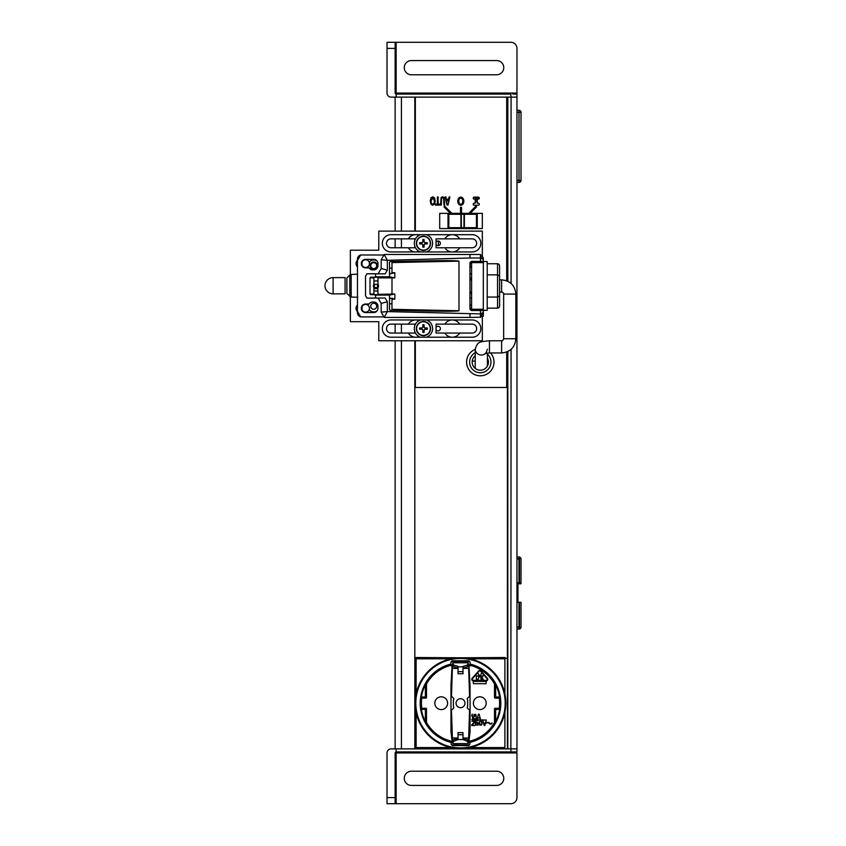 <?xml version="1.0" encoding="UTF-8"?>
<svg xmlns="http://www.w3.org/2000/svg" width="846" height="846" viewBox="0 0 846 846"><rect width="100%" height="100%" fill="white"/><g stroke="black" fill="none" stroke-linecap="round" stroke-linejoin="round"><path stroke-width="1.27" d="M516.969 112.349L518.989 112.349L518.989 182.398L516.969 182.398L518.989 182.398A2.03 2.03 0 0 0 521.02 180.367L521.02 112.349L518.989 112.349L518.989 180.367L521.02 180.367A2.03 2.03 0 0 1 518.989 182.398A2.03 2.03 0 0 0 521.02 180.367L521.02 112.349A2.03 2.03 0 0 0 518.989 110.318L516.969 110.318M521.02 112.349L518.989 112.349L518.989 110.318A2.03 2.03 0 0 1 521.02 112.349A2.03 2.03 0 0 0 518.989 110.318A2.03 2.03 0 0 1 520.427 110.911M516.969 629.086L518.989 629.086A2.03 2.03 0 0 0 520.956 627.563M519.497 582.788L517.974 582.788L517.974 602.289L521.02 602.289L521.02 627.563L516.969 627.055L518.989 627.055L518.989 602.289L517.974 602.289L517.974 583.803L521.02 583.803L521.02 558.529L519.497 558.529L519.497 582.788L521.02 582.788M520.956 558.529A2.03 2.03 0 0 0 518.989 557.006L516.969 557.006M517.974 602.289L517.974 601.675L517.974 602.289M507.41 97.121L507.41 281.084L507.41 97.121M507.41 351.725L507.41 748.879L507.41 351.725M457.263 748.382L457.263 747.769M457.263 745.612L457.263 743.613M457.263 662.778L457.263 660.779M457.263 228.483L457.263 227.68M457.263 214.271L457.263 213.467M455.233 748.879L455.233 748.276M455.233 748.192L455.233 747.578M455.233 745.612L455.233 743.613M455.233 662.778L455.233 660.779M455.233 228.483L455.233 227.68M455.233 214.271L455.233 213.467M401.427 340.769L401.427 748.879L414.826 748.879L414.826 340.769M414.826 333.049L414.826 331.59M414.826 325.583L414.826 324.124M414.826 247.772L414.826 246.313M414.826 240.306L414.826 238.847M414.826 231.127L414.826 97.121L401.427 97.121L401.427 231.127M401.427 333.049L401.427 324.124M401.427 247.772L401.427 238.847M395.135 748.879L395.135 340.769M395.135 333.049L395.135 324.124M395.135 247.772L395.135 238.847M395.135 231.127L395.135 97.121M511.069 349.366L510.868 751.925L516.959 751.925L516.969 748.879L507.822 748.879L507.822 351.534M507.822 281.274L507.822 97.121L516.969 97.121L516.959 94.075L512.856 94.075M511.069 283.442L511.069 97.121L506.701 97.121L506.701 280.798M486.27 680.353L473.305 680.353A1.015 1.015 0 0 1 472.544 678.661L479.016 671.269A1.015 1.015 0 0 1 480.549 671.269L487.032 678.661A1.015 1.015 0 0 1 486.27 680.353M476.351 679.232L477.62 679.232A1.015 1.015 0 0 0 478.635 678.206L478.635 677.001A1.015 1.015 0 0 0 477.62 675.975L476.351 675.975L476.351 679.232M480.93 679.232L483.225 679.232L481.437 678.714L481.437 677.858L482.717 677.858L481.437 677.35L481.437 676.493L483.225 675.975L480.93 675.975L480.93 679.232M479.534 676.906L481.385 673.659L479.788 676.187L478.18 673.659L479.534 676.906M479.545 722.611L480.221 721.099L481.321 721.321L481.744 723.372L481.067 724.885L479.968 724.662L479.545 722.611M452.441 745.009L468.578 745.009L452.441 745.009M451.669 741.265L451.119 741.762A39.699 39.699 0 0 1 451.055 664.639L451.531 665.051A39.191 39.191 0 0 0 449.956 665.453L452.039 665.834L450.971 685.937L450.971 731.621L452.145 741.794A0.613 0.613 48.7 0 0 451.669 741.265A39.085 39.085 0 0 1 426.5 722.452L426.5 708.885A0.613 0.613 0 0 0 425.898 708.271L421.763 708.271A39.085 39.085 0 0 1 421.763 698.119L425.898 698.119A0.613 0.613 0 0 0 426.5 697.506L426.5 683.938A39.085 39.085 0 0 1 449.342 665.739M421.763 698.119L421.382 696.988A39.614 39.614 0 0 1 425.369 684.9L426.5 683.938M426.5 722.452L425.369 721.49A39.614 39.614 0 0 1 421.382 709.403L421.763 708.271M441.221 709.593A6.398 6.398 0 0 1 435.679 700.002A6.398 6.398 0 0 1 446.762 700.002A6.398 6.398 0 0 1 441.221 709.593M425.982 722.59L426.5 708.885M425.369 721.49L425.369 709.403L421.382 709.403M421.308 697.601L425.898 698.119M421.382 696.988L425.369 696.988L425.369 684.9M426.5 697.506L425.982 683.801M468.79 661.382L452.24 661.382L468.79 661.382M460.51 658.495A44.701 44.701 0 0 0 421.805 725.54A44.701 44.701 0 0 0 499.214 725.54A44.701 44.701 0 0 0 460.51 658.495M470.112 664.057L470.006 661.932L468.79 660.779L452.24 660.779L451.024 661.932L450.907 664.057A40.301 40.301 0 0 0 450.981 742.354L451.235 744.533L452.441 745.612L468.578 745.612L469.794 744.533L470.048 742.354A40.301 40.301 0 0 0 470.112 664.057M415.841 657.511L460.51 657.797L451.045 658.812A45.388 45.388 0 0 0 416.126 693.731L415.111 703.195L416.126 712.66A45.388 45.388 0 0 0 451.045 747.578L460.51 748.594L469.974 747.578A45.388 45.388 0 0 0 504.893 712.66L505.908 703.195L504.893 693.731A45.388 45.388 0 0 0 469.974 658.812L460.51 657.797L505.178 657.511M460.51 657.892A45.303 45.303 0 0 0 421.276 725.847A45.303 45.303 0 0 0 499.743 725.847A45.303 45.303 0 0 0 460.51 657.892M451.045 747.578L416.126 747.578L416.126 712.66M416.126 693.731L416.126 658.812L451.045 658.812M504.893 712.66L504.893 747.578L469.974 747.578M469.974 658.812L504.893 658.812L504.893 693.731M468.991 665.834L471.677 665.739A39.085 39.085 0 0 1 494.519 683.938L494.519 697.506A0.613 0.613 0 0 0 495.132 698.119L499.267 698.119A39.085 39.085 0 0 1 499.267 708.271L495.132 708.271A0.613 0.613 0 0 0 494.519 708.885L494.519 722.452A39.085 39.085 0 0 1 469.35 741.265A0.613 0.613 -48.7 0 0 468.885 741.794L470.059 731.631L470.059 685.947L468.991 665.834M486.196 703.195A6.398 6.398 0 0 0 476.605 697.654A6.398 6.398 0 0 0 476.605 708.737A6.398 6.398 0 0 0 486.196 703.195M471.677 724.99L471.677 725.53L474.722 725.53L472.354 724.99L474.638 722.294L473.961 720.559L471.846 721.204L473.792 721.099L474.215 721.86L471.677 724.99M475.991 723.267L477.514 722.939L478.022 724.017L477.176 724.99L475.399 724.229L475.822 725.096L478.022 725.096L478.276 723.15L477.176 722.294L475.822 722.717L475.822 720.993L478.276 720.454L475.399 720.454L475.399 723.267L475.991 723.267M479.122 722.505L479.714 725.096L481.575 725.096L482.167 723.478L481.575 720.887L480.137 720.559L479.122 722.505M484.874 725.53L486.228 720.454L484.536 724.885L482.844 720.454L484.198 725.53L484.874 725.53M472.692 719.237L472.184 714.161L471.677 715.779L472.184 715.029L472.692 719.237M476.245 716.752L475.145 715.991L473.792 716.53L474.384 714.807L476.245 715.346L475.484 714.267L473.876 714.595L473.876 718.804L475.991 718.804L476.245 716.752M479.122 714.161L478.445 714.161L477.091 719.237L477.937 717.937L479.629 717.937L480.475 719.237L479.122 714.161M471.677 719.639L486.302 720.052L471.677 719.639M486.302 723.171L487.37 722.907A1.015 1.015 0 0 1 488.533 722.907L489.876 723.848A1.417 1.417 0 0 0 491.505 723.848L492.108 722.928L491.272 723.52A1.015 1.015 0 0 1 490.109 723.52L488.766 722.579A1.417 1.417 0 0 0 487.137 722.579L486.302 723.171M473.305 680.861L473.305 683.695L486.038 683.695L486.27 680.861A1.533 1.533 0 0 0 487.412 678.323L480.94 670.931A1.533 1.533 0 0 0 478.635 670.931L472.153 678.323A1.533 1.533 0 0 0 473.305 680.861M471.677 665.104L471.677 664.47L471.677 665.104M469.35 741.265L469.9 741.762A39.699 39.699 0 0 0 469.974 664.639L469.488 665.051A39.191 39.191 0 0 1 471.074 665.453L471.677 665.739M499.267 708.271L499.637 709.403A39.614 39.614 0 0 1 495.65 721.49L494.519 722.452M494.519 683.938L495.65 684.9A39.614 39.614 0 0 1 499.637 696.988L499.267 698.119M494.519 708.885L495.037 722.59M499.637 709.403L495.65 709.403L495.65 721.49M499.722 708.789L495.132 708.271M495.65 684.9L495.65 696.988L499.637 696.988M495.037 683.801L494.519 697.506M458.024 739.563L458.024 732.636L462.995 732.636L462.995 739.563L458.024 739.563L453.403 741.413L452.631 743.613L468.388 743.613L467.616 739.764L468.515 741.931L469.551 710.555A1.216 1.216 0 0 0 469.107 709.625L467.648 708.388A1.216 1.216 0 0 1 467.616 706.547L467.616 699.843A1.216 1.216 0 0 1 467.648 698.003L469.107 696.766A1.216 1.216 0 0 0 469.551 695.835L468.515 664.459L467.616 666.627L462.995 668.033M458.024 668.033L453.403 666.627L452.515 664.459L451.478 695.835A1.216 1.216 0 0 0 451.912 696.766L453.371 698.003A1.216 1.216 0 0 1 453.403 699.843L453.403 706.547A1.216 1.216 0 0 1 453.371 708.388L451.912 709.625A1.216 1.216 0 0 0 451.478 710.555L452.515 741.931L453.403 739.764L458.024 738.357M460.51 698.733A4.463 4.463 0 0 1 464.38 705.427A4.463 4.463 0 0 1 456.639 705.427A4.463 4.463 0 0 1 460.51 698.733M467.616 739.764L462.995 738.357M467.616 741.413L462.995 739.563M458.024 671.65L458.024 673.754L462.995 673.754L462.995 666.384L467.616 664.977L468.388 662.778L452.631 662.778L453.403 664.977L458.024 666.384L458.024 671.65L462.995 671.65M518.989 182.398A2.03 2.03 0 0 0 521.02 180.367L516.969 180.367L518.989 180.367L518.989 182.398A2.03 2.03 0 0 0 521.02 180.367M518.989 583.803L518.989 559.037L516.969 559.037L519.497 558.529M507.822 658.325L467.309 658.325M466.759 658.325L454.26 658.325M453.71 658.325L414.826 658.325M506.701 379.346L507.822 379.346M510.868 751.925L396.15 751.925A1.015 1.015 -90 0 0 395.135 752.94L396.15 752.94L396.15 748.879L391.074 748.879A4.061 4.061 90 0 0 387.013 752.94L387.013 803.7L396.15 803.7L396.15 752.94L516.959 752.94L516.959 797.609A6.091 6.091 -90 0 1 510.868 803.7L395.135 803.7L395.135 752.94M395.135 803.7L387.013 803.7L387.013 752.94A4.061 4.061 -90 0 1 391.074 748.879M387.013 771.214L387.013 785.426L387.013 771.214M510.868 748.879L396.15 748.879M387.013 48.391L395.135 48.391L395.135 42.3L387.013 42.3L387.013 93.06A4.061 4.061 90 0 0 391.074 97.121A4.061 4.061 -90 0 1 387.013 93.06L387.013 42.3L510.868 42.3A6.091 6.091 -90 0 1 516.959 48.391L516.959 751.925M496.655 771.214A7.106 7.106 -90 0 1 503.761 778.32A7.106 7.106 -90 0 1 496.655 785.426L411.378 785.426A7.106 7.106 -90 0 1 404.272 778.32A7.106 7.106 -90 0 1 411.378 771.214L496.655 771.214M510.868 97.121L510.868 94.075L396.15 94.075A1.015 1.015 90 0 1 395.135 93.06L516.959 93.06L516.959 94.075M415.333 231.127L415.333 97.121L391.074 97.121M395.135 48.391L395.135 93.06M395.135 42.3L396.15 42.3L396.15 97.121M496.655 60.574A7.106 7.106 -90 0 1 503.761 67.68A7.106 7.106 -90 0 1 496.655 74.786L411.378 74.786A7.106 7.106 -90 0 1 404.272 67.68A7.106 7.106 -90 0 1 411.378 60.574L496.655 60.574M387.013 74.786L387.013 60.574L387.013 74.786M494.413 681.4L493.683 681.4M486.038 681.4L473.305 681.4M434.093 732.816L434.093 733.63M434.093 739.245L434.093 739.996M437.646 742.312L438.884 742.312M450.791 742.312L453.096 742.312M467.933 742.312L470.239 742.312M482.146 742.312L483.373 742.312M495.005 732.573L495.005 731.621M495.005 724.049L495.005 722.844M495.005 709.36L495.005 708.282M495.005 698.109L495.005 697.03M495.005 683.547L495.005 682.341M472.248 361.073L475.23 361.073L472.248 361.073M487.412 361.073L488.364 361.073L487.412 361.073M507.822 167.254A20.304 20.304 0 0 1 506.701 166.863M506.701 128.899A20.304 20.304 0 0 1 507.822 128.507M438.376 240.994L438.376 245.626M463.745 202.226L462.836 202.226L462.836 204.193M462.001 204.912L462.001 203.632M458.892 202.226L458.765 201.285M462.825 201.285L463.841 201.285M447.872 209.353L446.434 209.353M445.694 208.613L446.921 208.402M448.2 204.14L446.825 204.14M446.625 203.252L448.401 203.252M448.835 201.411L446.022 200.703M445.747 199.55L447.111 199.222M448.708 198.831L449.49 198.63M449.723 197.668L449.004 197.499M449.3 199.476L446.847 200.058L449.036 200.587M462.836 198.165L462.741 200.301M462.001 198.725L462.001 197.446M477.26 201.708L475.23 201.708M474.691 199.148L477.884 197.509L473.422 197.509M478.857 197.298L478.857 197.975L475.23 199.815M475.23 200.83L477.26 200.83M476.858 213.869L476.858 228.082L476.858 213.869M463.968 227.68L461.324 227.68L461.324 214.271L463.968 214.271L463.968 227.68M464.369 214.271L476.446 214.271L476.446 227.68L464.369 227.68L464.369 214.271M460.922 227.68L448.835 227.68L448.835 214.271L460.922 214.271L460.922 227.68M448.433 214.271L448.433 227.68L448.433 214.271M447.301 210.21L448.74 210.21M460.51 210.21L461.525 210.21M471.867 210.21L473.305 210.21M448.02 227.68A0.814 0.814 0 0 0 448.835 228.483L477.26 228.483L477.26 213.467L448.835 213.467A0.814 0.814 0 0 0 448.02 214.271L448.02 227.68M487.412 358.154A8.122 8.122 0 0 1 474.564 367.83A8.122 8.122 0 0 1 475.23 355.743M490.521 352.951A13.705 13.705 0 0 1 480.306 375.793A13.705 13.705 0 0 1 475.23 349.356M475.357 368.528A6.091 5.837 180 0 1 475.23 367.354L475.23 349.197C477.768 341.192 479.46 341.932 489.443 340.769L489.443 352.951L501.625 352.951L501.625 340.769L489.443 340.769M499.595 279.857L501.625 279.857C510.265 280.703 515.003 285.44 515.838 294.07L515.838 338.738C515.003 347.368 510.265 352.105 501.625 352.951M469.953 279.857L471.592 279.857M426.458 234.68A9.137 9.137 0 0 1 426.458 251.939M420.451 251.939A9.137 9.137 0 0 1 420.451 234.68M426.458 319.957A9.137 9.137 0 0 1 426.458 337.216M420.451 337.216A9.137 9.137 0 0 1 420.451 319.957M430.286 243.31A6.831 6.831 0 0 1 420.039 249.221A6.831 6.831 0 0 1 420.039 237.398A6.831 6.831 0 0 1 430.286 243.31M424.66 243.986A12.172 1.058 -0.4 0 0 427.304 243.923A3.902 3.902 0 0 0 427.304 242.696A12.172 1.058 -179.6 0 0 424.66 242.633L424.142 242.104A12.172 1.058 -90.4 0 0 424.068 239.46A3.902 3.902 0 0 0 422.841 239.46A12.172 1.058 90.4 0 0 422.778 242.104L422.249 242.633A12.172 1.058 179.6 0 0 419.605 242.696A3.902 3.902 0 0 0 419.605 243.923A12.172 1.058 0.4 0 0 422.249 243.986L422.778 244.515A12.172 1.058 89.6 0 0 422.841 247.159A3.902 3.902 0 0 0 424.068 247.159A12.172 1.058 -89.6 0 0 424.142 244.515L424.66 243.986M430.561 243.31A7.106 7.106 0 0 1 419.902 249.464A7.106 7.106 0 0 1 419.902 237.155A7.106 7.106 0 0 1 430.561 243.31M430.286 328.586A6.831 6.831 0 0 1 420.039 334.498A6.831 6.831 0 0 1 420.039 322.675A6.831 6.831 0 0 1 430.286 328.586M424.66 329.263A12.172 1.058 -0.4 0 0 427.304 329.2A3.902 3.902 0 0 0 427.304 327.973A12.172 1.058 -179.6 0 0 424.66 327.91L424.142 327.381A12.172 1.058 -90.4 0 0 424.068 324.737A3.902 3.902 0 0 0 422.841 324.737A12.172 1.058 90.4 0 0 422.778 327.381L422.249 327.91A12.172 1.058 179.6 0 0 419.605 327.973A3.902 3.902 0 0 0 419.605 329.2A12.172 1.058 0.4 0 0 422.249 329.263L422.778 329.792A12.172 1.058 89.6 0 0 422.841 332.436A3.902 3.902 0 0 0 424.068 332.436A12.172 1.058 -89.6 0 0 424.142 329.792L424.66 329.263M430.561 328.586A7.106 7.106 0 0 1 419.902 334.741A7.106 7.106 0 0 1 419.902 322.432A7.106 7.106 0 0 1 430.561 328.586M376.703 265.644A2.993 2.993 0 0 1 372.219 268.235A2.993 2.993 0 0 1 372.219 263.053A2.993 2.993 0 0 1 376.703 265.644M377.337 265.644A3.617 3.617 0 0 0 371.902 262.503A3.617 3.617 0 0 0 371.902 268.785A3.617 3.617 0 0 0 377.337 265.644M368.486 267.875A5.689 5.689 0 0 1 368.095 266.543M369.184 262.207A5.689 5.689 0 0 1 377.189 261.15M376.703 306.199A2.993 2.993 0 0 1 372.261 308.875A2.993 2.993 0 0 1 372.177 303.682A2.993 2.993 0 0 1 376.703 306.199M377.189 310.746A5.689 5.689 0 0 1 369.184 309.689M368.095 305.353A5.689 5.689 0 0 1 368.486 304.021M444.901 333.049L472.184 333.049A4.463 4.463 0 0 0 476.658 328.586A4.463 4.463 0 0 0 472.184 324.124L436.05 324.124L436.05 333.049L444.901 333.049A8.629 8.629 0 0 0 459.674 333.049M436.05 238.847L436.05 247.772L472.184 247.772A4.463 4.463 0 0 0 476.658 243.31A4.463 4.463 0 0 0 472.184 238.847L436.05 238.847M415.481 238.847L390.968 238.847A4.463 4.463 0 0 0 386.506 243.31A4.463 4.463 0 0 0 390.968 247.772L415.481 247.772M431.428 247.772L431.989 246.588M431.989 240.031L431.428 238.847M419.013 251.294A8.629 8.629 0 0 1 408.354 247.772M408.354 238.847A8.629 8.629 0 0 1 419.013 235.325M459.674 247.772A8.629 8.629 0 0 1 444.901 247.772M444.901 238.847A8.629 8.629 0 0 1 459.674 238.847M431.989 325.308L431.428 324.124M415.481 324.124L390.968 324.124A4.463 4.463 0 0 0 386.506 328.586A4.463 4.463 0 0 0 390.968 333.049L415.481 333.049M431.428 333.049L431.989 331.865M408.354 324.124A8.629 8.629 0 0 1 419.013 320.602M419.013 336.571A8.629 8.629 0 0 1 408.354 333.049M444.901 324.124A8.629 8.629 0 0 1 459.674 324.124M391.984 268.076L389.498 268.076M472.184 251.939L390.968 251.939A8.629 8.629 0 0 1 382.339 243.31A8.629 8.629 0 0 1 390.968 234.68L472.184 234.68A8.629 8.629 0 0 1 480.814 243.31A8.629 8.629 0 0 1 472.184 251.939M472.184 319.957A8.629 8.629 0 0 1 480.814 328.586A8.629 8.629 0 0 1 472.184 337.216L390.968 337.216A8.629 8.629 0 0 1 382.339 328.586A8.629 8.629 0 0 1 390.968 319.957L472.184 319.957M389.498 303.82L391.984 303.82M350.36 296.861L350.36 321.681L378.786 321.681L378.786 340.769L482.336 340.769L482.336 316.203M482.336 257.734L482.336 231.127L378.786 231.127L378.786 250.215L350.36 250.215L350.36 274.633M357.467 266.881A4.463 4.463 0 0 1 357.721 260.124M416.941 261.023A4.463 4.463 0 0 1 417.48 262.038M357.721 311.772A4.463 4.463 0 0 1 357.467 305.015M471.592 308.906A2.231 2.231 0 0 1 471.592 304.613M471.592 267.283A2.231 2.231 0 0 1 471.592 262.99M333.102 293.869L345.083 293.869L345.083 277.625L333.102 277.625A8.122 8.122 0 0 0 324.98 285.747A8.122 8.122 0 0 0 333.102 293.869L333.102 277.625M357.467 274.21L351.164 274.432L351.164 297.052L357.9 297.295M351.164 297.052L346.892 293.551L346.892 277.932L349.8 275.024L349.8 296.46M377.676 285.948A1.724 1.724 0 0 1 375.085 287.439A1.724 1.724 0 0 1 375.085 284.457A1.724 1.724 0 0 1 377.676 285.948M480.465 261.382L480.465 254.477L483.299 259.405L483.299 261.382L471.983 261.382A2.03 2.03 0 0 0 469.953 263.413L469.953 308.483A2.03 2.03 0 0 0 471.983 310.514L470.852 310.175M480.465 254.477L469.953 254.477L469.953 257.998L480.465 257.998L483.299 259.405M458.987 310.757L458.987 261.139L391.984 262.588L391.984 272.719L394.839 272.719L394.839 277.858L391.984 277.858L391.984 294.038L394.839 294.038L394.839 299.177L390.535 298.141L389.498 299.146L389.498 309.319A1.015 1.015 152.3 0 0 390.492 310.334L426.638 311.074C446.339 311.423 457.126 311.317 458.987 310.757L391.984 309.308L391.984 299.177L394.839 299.177M389.498 299.146L389.498 295.085L394.839 294.038M469.953 257.998L387.331 260.293L387.331 270.138L385.184 273.861L366.963 273.776L365.535 276.23L365.535 295.666L366.963 298.12L385.184 298.035L375.582 298.035L375.582 295.085L389.498 295.085M385.184 298.035L387.331 301.758L387.331 311.614L381.176 312.142L381.176 303.407L387.331 301.758M480.465 317.208L483.299 312.491L480.465 317.419L480.465 313.898L387.331 311.614L384.221 317.419L381.176 312.142M480.465 310.514L483.299 310.514L483.299 312.491L480.465 313.898L480.465 310.514L471.983 310.514M458.987 261.139C457.126 260.579 446.339 260.473 426.638 260.822L390.492 261.562A1.015 1.015 -152.3 0 0 389.498 262.577L389.498 276.811L375.582 276.811L375.582 273.861M426.638 311.074L391.952 310.323L391.984 309.308M391.984 294.038L377.972 294.376L377.781 287.777A2.591 2.591 0 0 0 377.972 284.341L377.972 277.858L391.984 277.858M373.911 277.858L373.911 284.341A2.591 2.591 0 0 0 373.911 287.555L373.911 294.038L369.998 294.038L369.998 277.858L373.911 277.858M375.582 276.811L369.998 277.858M375.582 298.035L366.963 298.12M375.582 295.085L369.998 294.038M389.498 272.75L390.535 273.755L394.839 272.719M389.498 276.811L394.839 277.858M378.13 298.13L381.176 303.407M480.581 317.208L469.953 317.419L469.953 313.898M384.221 317.419L469.953 317.419M384.221 254.477A13667.067 11615.136 -63 0 0 387.331 260.293L381.176 259.754L384.221 254.477L469.953 254.477M381.176 259.754L381.176 268.489L387.331 270.138M385.184 273.861L378.13 273.766L381.176 268.489M365.535 276.23L366.963 273.766L378.13 273.766M392.354 298.162L391.984 299.177M357.467 311.582L357.467 311.328C357.467 315.315 357.467 315.315 357.467 311.328L357.467 260.568C357.467 256.581 357.467 256.581 357.467 260.568L357.467 266.913M383.925 316.912L360.692 316.912L357.467 311.328L357.467 312.851A4.061 4.061 0 0 0 360.639 316.816A4.061 4.061 0 0 1 357.467 312.851L357.467 311.328M378.479 294.683L378.479 294.038L378.479 294.683L370.643 294.683M377.972 291.024L375.941 291.024A5.076 5.076 0 0 1 373.911 290.601M377.972 280.872L375.941 280.872A5.076 5.076 0 0 0 373.911 281.295M378.479 277.858L378.479 277.213L378.479 277.858M370.643 277.213L378.479 277.213L370.643 277.213M357.467 260.568L357.467 259.045L357.467 260.568L360.692 254.984L383.925 254.984M365.588 312.544L373.71 312.544A4.262 4.262 0 0 0 377.972 308.282L377.972 306.252A4.262 4.262 0 0 0 373.71 301.99L372.695 301.99A4.262 4.262 0 0 0 369.068 304.021L365.588 304.021A4.262 4.262 0 0 0 361.327 308.282A4.262 4.262 0 0 0 365.588 312.544M365.588 259.352A4.262 4.262 0 0 0 361.327 263.614A4.262 4.262 0 0 0 365.588 267.875L369.068 267.875A4.262 4.262 0 0 0 372.695 269.906L373.71 269.906A4.262 4.262 0 0 0 377.972 265.644L377.972 263.614A4.262 4.262 0 0 0 373.71 259.352L365.588 259.352M373.911 288.634L377.972 288.634L373.911 288.634M483.299 260.177L483.299 261.636M475.283 261.636L471 261.636M483.352 309.245L483.352 310.26L483.352 309.245L471.592 309.245L471.592 262.651L483.352 262.651L483.352 261.636L483.299 310.26M481.163 316.203L483.352 316.203L483.352 310.26M471 310.26L475.283 310.26M362.035 265.972L362.035 261.255M362.035 310.641L362.035 305.924M499.595 295.878L499.595 276.018L497.564 274.844L497.564 308.156A2.348 2.03 90 0 0 499.595 305.808L499.595 295.878L497.564 297.052L487.211 297.052M499.595 266.088L499.595 276.018L499.595 266.088A2.348 2.03 -90 0 0 497.564 263.741L497.564 274.844L487.211 274.844M487.211 308.156L497.564 308.156M487.211 263.741L497.564 263.741M483.352 261.583L487.211 261.583L487.211 310.313L483.352 310.313M361.728 308.282A3.86 3.86 0 0 1 367.524 304.941A3.86 3.86 0 0 1 367.524 311.624A3.86 3.86 0 0 1 361.728 308.282M361.728 263.614A3.86 3.86 0 0 0 367.524 266.955A3.86 3.86 0 0 0 367.524 260.272A3.86 3.86 0 0 0 361.728 263.614M483.352 259.045L483.352 260.261L483.352 259.045A4.061 4.061 0 0 0 480.962 255.344A4.061 4.061 0 0 1 483.352 259.045M471.592 298.088L469.953 298.088M469.953 273.808L471.592 273.808M469.953 277.89A8.122 8.122 0 0 1 471.592 278.556M471.592 292.832A8.122 8.122 0 0 1 469.953 293.509M360.639 255.08A4.061 4.061 0 0 0 357.467 259.045A4.061 4.061 0 0 1 360.639 255.08M480.962 316.552A4.061 4.061 0 0 0 481.586 316.203A4.061 4.061 0 0 1 480.962 316.552M471.592 279.74A7.106 7.106 0 0 0 469.953 279.085M469.953 292.811A7.106 7.106 0 0 0 471.592 292.156M460.795 198.133A3.046 2.03 90 0 0 459.04 202.702A3.046 2.03 90 0 0 462.561 202.702A3.046 2.03 90 0 0 460.795 198.133M432.729 197.71L431.005 201.01L431.471 203.463L432.729 204.309L433.987 203.463L434.453 201.01L432.729 197.71M506.701 352.01L506.701 387.468L415.333 387.468L415.333 340.769M415.333 97.121L506.701 97.121M436.05 327.434A2.337 2.337 0 0 1 440.375 328.988A2.337 2.337 0 0 1 436.05 329.739M424.121 245.552A2.337 2.337 0 0 1 422.799 245.552M421.213 243.976A2.337 2.337 0 0 1 421.213 242.643M422.799 241.068A2.337 2.337 0 0 1 424.121 241.068M425.697 242.643A2.337 2.337 0 0 1 425.697 243.976M424.121 330.828A2.337 2.337 0 0 1 422.799 330.828M421.213 329.253A2.337 2.337 0 0 1 421.213 327.92M422.799 326.345A2.337 2.337 0 0 1 424.121 326.345M425.697 327.92A2.337 2.337 0 0 1 425.697 329.253M436.05 242.157A2.337 2.337 0 0 1 440.375 243.711A2.337 2.337 0 0 1 436.05 244.462M478.276 205.24L474.215 205.24A1.015 1.015 0 0 1 473.2 204.224A1.015 1.015 0 0 1 474.215 203.209L475.23 203.209L475.23 199.148L474.215 199.148A1.015 1.015 0 0 1 473.2 198.133A1.015 1.015 0 0 1 474.215 197.118L478.276 197.118A1.015 1.015 0 0 1 479.291 198.133A1.015 1.015 0 0 1 478.276 199.148L477.26 199.148L477.26 203.209L478.276 203.209A1.015 1.015 0 0 1 479.291 204.224A1.015 1.015 0 0 1 478.276 205.24M450.442 213.361L443.981 206.9L444.7 206.181L451.88 213.361L460.51 213.361L460.51 207.27L461.525 207.27L461.525 213.361L468.716 213.361L475.896 206.181L476.615 206.9L470.154 213.361L482.336 213.361L482.336 228.589L439.698 228.589L439.698 213.361L450.442 213.361M460.795 197.118A4.061 3.046 90 0 1 463.439 203.209A4.061 3.046 90 0 1 458.162 203.209A4.061 3.046 90 0 1 460.795 197.118M438.154 204.108L440.057 204.108L440.057 205.07L435.489 205.07L435.489 204.108L437.393 204.108L437.393 196.949L438.154 196.949L438.154 204.108M447.978 205.07L447.048 205.07L445.133 196.949L445.927 196.949L446.445 199.222L448.613 199.222L449.131 196.949L449.892 196.949L447.978 205.07M444.129 197.53L444.668 205.07L443.907 205.07L443.664 198.366L442.617 197.7L441.559 198.366L441.316 205.07L440.555 205.07L441.094 197.53L442.617 196.78L444.129 197.53M430.223 201.01L430.9 197.879L432.729 196.78L434.558 197.879L435.246 201.01L434.558 204.14L432.729 205.24L430.9 204.14L430.223 201.01M470.154 213.361L468.716 213.361L470.154 213.361M461.525 213.361L460.51 213.361L461.525 213.361M518.989 627.563L518.989 629.086M518.989 557.006L518.989 558.529M468.409 664.374L467.827 664.374M453.192 664.374L452.621 664.374M468.695 668.372L462.995 668.372M458.024 668.372L452.324 668.372M468.695 738.019L462.995 738.019M458.024 738.019L452.324 738.019M468.409 742.016L467.827 742.016M453.192 742.016L452.621 742.016M462.995 734.74L458.024 734.74M462.995 666.828L458.024 666.828M519.497 602.289L519.497 627.563M395.135 797.609L387.013 797.609M475.23 352.719A10.66 10.66 39 0 0 480.306 372.748A10.66 10.66 -34.9 0 0 487.412 354.146M485.615 353.342A6.091 5.837 180 0 1 475.23 349.197M515.838 338.738L503.656 338.738C502.799 340.61 502.122 341.287 501.625 340.769M515.838 294.07L503.656 294.07L503.656 338.738M501.625 279.857L501.625 292.039C503.486 292.885 504.163 293.562 503.656 294.07M468.451 664.311L467.849 664.311M453.17 664.311L452.578 664.311M468.451 742.079L467.849 742.079M453.17 742.079L452.578 742.079M487.412 353.046L487.412 366.022M487.412 349.197C486.27 352.645 485.509 354.083 485.107 353.491L489.443 352.951M469.953 292.039L471.592 292.039M499.595 292.039L501.625 292.039M351.164 274.432L349.8 275.024M475.283 261.382L475.283 262.651M483.299 261.382L483.299 262.651M475.283 309.245L475.283 310.514M483.299 309.245L483.299 310.514"/></g></svg>
